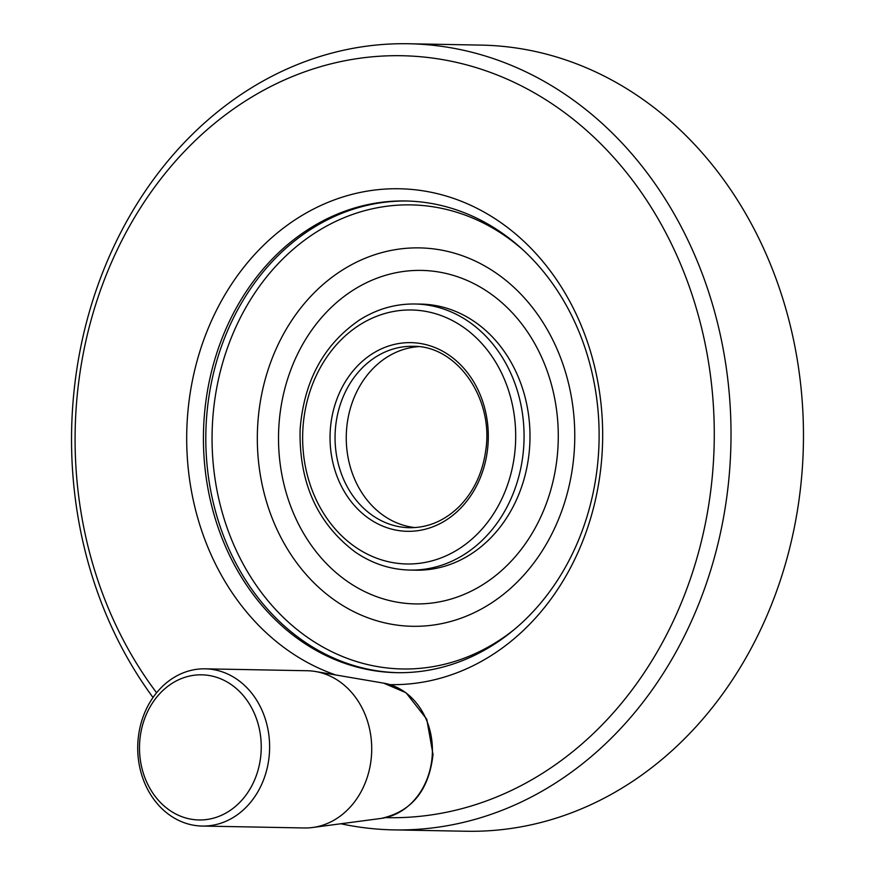<?xml version="1.0" encoding="UTF-8"?>
<svg xmlns="http://www.w3.org/2000/svg" width="875" height="875" viewBox="0 0 875 875"><rect width="100%" height="100%" fill="white"/><g stroke="black" fill="none" stroke-linecap="round" stroke-linejoin="round"><path stroke-width="1.31" d="M393.925 829.894L466.386 831.25A393.137 329.711 -88.9 0 0 802.823 460.108A393.137 329.711 -88.9 0 0 481.075 45.106L408.614 43.75A393.137 329.711 91.1 0 1 730.373 458.752A393.137 329.711 91.1 0 1 393.925 829.894A393.137 329.711 91.1 0 1 340.856 823.758M153.016 697.506A393.137 329.711 91.1 0 1 72.177 414.892A393.137 329.711 91.1 0 1 408.614 43.75M418.414 346.653A90.727 76.092 -88.9 0 0 346.27 435.794A90.727 76.092 -88.9 0 0 415.034 527.57M137.845 743.061A78.63 65.942 91.1 0 1 205.133 668.828A78.63 65.942 91.1 0 1 269.489 751.833A78.63 65.942 91.1 0 1 202.202 826.055A78.63 65.942 91.1 0 1 137.845 743.061M139.617 743.334A72.581 60.867 91.1 0 1 234.041 686.656A72.581 60.867 91.1 0 1 227.467 812.164A72.581 60.867 91.1 0 1 139.617 743.334M156.592 692.748A381.041 319.572 91.1 0 1 75.709 415.439A381.041 319.572 91.1 0 1 411.009 56.055A381.041 319.572 91.1 0 1 714.022 449.345A381.041 319.572 91.1 0 1 385.591 817.633M335.77 674.975A247.986 207.977 91.1 0 1 187.097 422.866A247.986 207.977 91.1 0 1 404.906 188.956A247.986 207.977 91.1 0 1 602.536 443.975A247.986 207.977 91.1 0 1 389.955 684.633M202.202 826.055L304.303 827.969A78.63 65.942 -88.9 0 0 312.616 827.498A78.63 65.942 -88.9 0 0 371.591 753.736A78.63 65.942 -88.9 0 0 315.536 671.519A78.63 65.942 -88.9 0 0 307.234 670.742L205.133 668.828M598.73 449.98A235.889 197.827 91.1 0 1 396.867 672.667A235.889 197.827 91.1 0 1 203.809 423.664A235.889 197.827 91.1 0 1 405.683 200.977A235.889 197.827 91.1 0 1 598.73 449.98M409.981 570.073L415.909 570.183A133.066 111.595 -88.9 0 0 529.78 444.566A133.066 111.595 -88.9 0 0 420.886 304.106L414.958 303.997A133.066 111.595 91.1 0 1 523.852 444.456A133.066 111.595 91.1 0 1 409.981 570.073C390.359 569.603 372.105 563.587 355.217 552.038C317.33 523.502 298.966 482.694 300.103 429.625C303.866 381.106 323.673 344.542 359.548 319.966C376.852 309.061 395.325 303.734 414.958 303.997M406.864 201.009A235.889 197.827 -88.9 0 0 205.855 433.169A235.889 197.827 -88.9 0 0 398.048 672.689M522.528 249.495A232.083 194.644 -88.9 0 0 264.403 279.716A232.083 194.644 -88.9 0 0 258.628 588.711A232.083 194.644 -88.9 0 0 515.452 628.545M302.848 429.888A127.017 106.52 91.1 0 1 468.092 330.695A127.017 106.52 91.1 0 1 456.586 550.331A127.017 106.52 91.1 0 1 302.848 429.888M330.192 431.703A94.358 79.133 91.1 0 1 452.944 358.017A94.358 79.133 91.1 0 1 444.391 521.183A94.358 79.133 91.1 0 1 330.192 431.703M335.202 431.944A90.727 76.092 91.1 0 1 412.847 346.303C456.455 345.319 494.014 397.972 485.734 450.527C482.552 472.992 473.758 491.63 459.353 506.417C444.73 520.745 428.094 527.844 409.456 527.712A90.727 76.092 91.1 0 1 335.202 431.944M257.633 426.541A189.241 158.714 -88.9 0 0 406.142 626.03A189.241 158.714 -88.9 0 0 574.459 447.661A189.241 158.714 -88.9 0 0 425.939 248.161A189.241 158.714 -88.9 0 0 257.633 426.541M278.786 427.842A166.775 139.869 91.1 0 1 495.764 297.598A166.775 139.869 91.1 0 1 480.648 585.998A166.775 139.869 91.1 0 1 278.786 427.842M315.536 671.519L383.666 683.145A68.195 57.192 91.1 0 1 432.294 754.458A68.195 57.192 91.1 0 1 381.139 818.42L312.616 827.498M383.666 683.145L406.044 692.759L426.77 719.261L433.016 754.425C429.012 790.278 411.731 811.617 381.139 818.42"/></g></svg>
